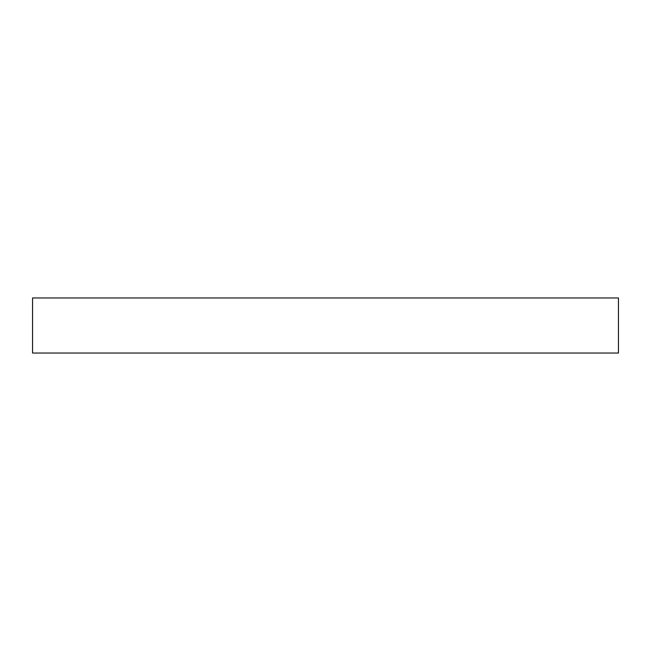 <?xml version="1.0" encoding="UTF-8"?>
<svg xmlns="http://www.w3.org/2000/svg" width="651" height="651" viewBox="0 0 651 651"><rect width="100%" height="100%" fill="white"/><g stroke="black" fill="none" stroke-linecap="round" stroke-linejoin="round"><path stroke-width="0.98" d="M618.45 297.971L32.55 297.971L32.55 353.029L618.45 353.029L618.45 297.971L618.45 353.029L32.55 353.029L32.55 297.971L618.45 297.971"/></g></svg>
